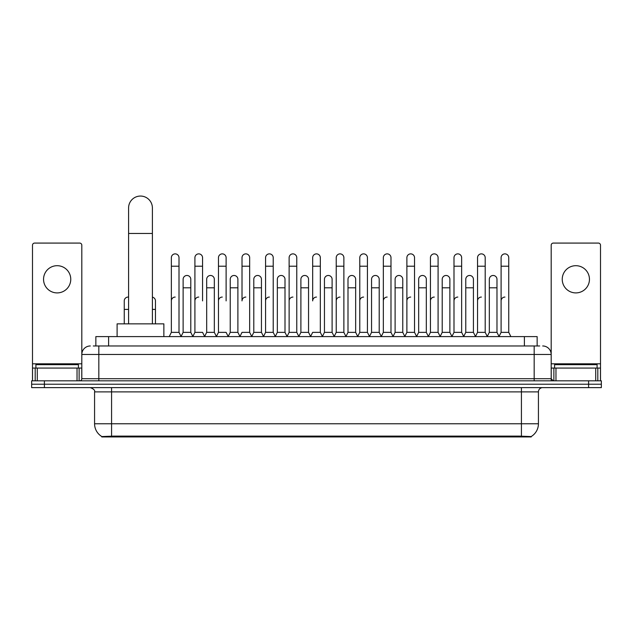 <?xml version="1.0" encoding="UTF-8"?>
<svg xmlns="http://www.w3.org/2000/svg" width="633" height="633" viewBox="0 0 633 633"><rect width="100%" height="100%" fill="white"/><g stroke="black" fill="none" stroke-linecap="round" stroke-linejoin="round"><path stroke-width="0.95" d="M93.296 345.966L98.827 345.966L93.296 345.966L95.852 345.966L95.852 336.606L537.148 336.606L537.148 345.966M531.198 436.944L101.802 436.944L101.802 436.525M94.57 423.762L111.574 423.762L111.574 391.882L94.57 391.882L94.57 423.762A14.883 14.883 0 0 0 101.85 436.556L113.275 436.121L519.725 436.121L531.15 436.556A14.883 14.883 0 0 0 538.43 423.762L538.43 391.882A4.249 4.249 0 0 1 542.679 387.625M601.35 387.625L601.35 384.223L31.65 384.223L31.65 387.625L44.405 387.625L44.405 384.223L31.65 384.223L31.65 380.829L44.405 380.829L44.405 384.223L601.35 384.223L601.35 387.625L44.405 387.625M90.321 345.966A8.506 8.506 0 0 0 81.815 354.464L81.815 378.7A2.128 2.128 0 0 1 79.695 380.829M542.679 345.966A8.506 8.506 0 0 1 551.185 354.464L98.827 354.464L98.827 345.966L539.704 345.966M595.716 380.829L595.716 368.074L600.503 368.074L600.503 380.829L600.503 245.2A2.128 2.128 0 0 0 598.375 243.08L553.305 243.08A2.128 2.128 0 0 0 551.185 245.2L551.185 378.7L553.305 380.829M601.35 380.829L601.35 384.223L601.35 380.829L44.405 380.829M78.413 368.074L78.413 364.671L35.899 364.671L35.899 368.074M57.16 265.694A13.602 13.602 0 0 0 43.55 279.303A13.602 13.602 0 0 0 57.16 292.905A13.602 13.602 0 0 0 70.761 279.303A13.602 13.602 0 0 0 57.16 265.694M77.036 380.829L77.036 368.074L37.284 368.074L37.284 380.829M98.827 380.829L98.827 354.464L81.815 354.464L81.815 245.2A2.128 2.128 0 0 0 79.695 243.08L34.625 243.08A2.128 2.128 0 0 0 32.497 245.2L32.497 368.074L37.284 368.074M77.036 368.074L81.815 368.074M32.497 380.829L32.497 368.074M597.101 368.074L597.101 364.671L554.587 364.671L554.587 368.074M128.586 323.859L128.586 207.956A11.9 11.9 0 0 1 140.486 196.056A11.9 11.9 0 0 1 152.395 207.956A11.9 11.9 0 0 0 140.486 196.056M152.395 323.859L152.395 207.956M163.868 336.606L163.868 323.859L117.105 323.859L117.105 336.606M169.225 336.606L171.353 332.357L179.004 332.357L181.133 336.606M179.004 332.357L179.004 257.702A3.83 3.83 0 0 0 175.183 253.873A3.83 3.83 0 0 1 175.42 253.88M171.353 332.357L171.353 266.208L179.004 266.208M171.353 266.208L171.353 257.702A3.83 3.83 0 0 1 175.183 253.873M192.78 336.606L194.909 332.357L202.56 332.357L204.688 336.606M202.56 300.897L202.56 257.702A3.83 3.83 0 0 0 198.73 253.873A3.83 3.83 0 0 1 198.976 253.88M194.909 332.357L194.909 266.208L202.56 266.208M194.909 266.208L194.909 257.702A3.83 3.83 0 0 1 198.73 253.873M216.336 336.606L218.464 332.357L226.116 332.357L228.236 336.606M226.116 300.897L226.116 257.702A3.83 3.83 0 0 0 222.286 253.873A3.83 3.83 0 0 1 222.523 253.88M218.464 332.357L218.464 266.208L226.116 266.208M218.464 266.208L218.464 257.702A3.83 3.83 0 0 1 222.286 253.873M239.891 336.606L242.012 332.357L249.663 332.357L251.792 336.606M249.663 332.357L249.663 257.702A3.83 3.83 0 0 0 245.841 253.873A3.83 3.83 0 0 1 246.079 253.88M245.841 297.067A3.83 3.83 0 0 0 242.012 300.897L242.012 266.208L249.663 266.208M242.012 266.208L242.012 257.702A3.83 3.83 0 0 1 245.841 253.873M263.439 336.606L265.567 332.357L273.219 332.357L275.347 336.606M273.219 332.357L273.219 257.702A3.83 3.83 0 0 0 269.397 253.873A3.83 3.83 0 0 1 269.634 253.88M265.567 332.357L265.567 266.208L273.219 266.208M265.567 266.208L265.567 257.702A3.83 3.83 0 0 1 269.397 253.873M286.994 336.606L289.123 332.357L296.774 332.357L298.903 336.606M296.774 332.357L296.774 257.702A3.83 3.83 0 0 0 292.944 253.873A3.83 3.83 0 0 1 293.19 253.88M289.123 332.357L289.123 266.208L296.774 266.208M289.123 266.208L289.123 257.702A3.83 3.83 0 0 1 292.944 253.873M310.55 336.606L312.67 332.357L320.33 332.357L322.45 336.606M320.33 332.357L320.33 257.702A3.83 3.83 0 0 0 316.5 253.873A3.83 3.83 0 0 1 316.737 253.88M316.5 297.067A3.83 3.83 0 0 0 312.67 300.897L312.67 266.208L320.33 266.208M312.67 266.208L312.67 257.702A3.83 3.83 0 0 1 316.5 253.873M334.097 336.606L336.226 332.357L343.877 332.357L346.006 336.606M357.716 336.479L355.659 332.357L348 332.357L345.942 336.479L343.877 332.357L343.877 257.702A3.83 3.83 0 0 0 340.056 253.873A3.83 3.83 0 0 1 340.293 253.88M322.387 336.479L324.452 332.357L332.103 332.357L334.169 336.479L336.226 332.357L336.226 266.208L343.877 266.208M336.226 266.208L336.226 257.702A3.83 3.83 0 0 1 340.056 253.873M357.653 336.606L359.781 332.357L367.433 332.357L369.561 336.606M393.109 336.606L390.988 332.357L383.337 332.357L381.272 336.479L379.207 332.357L371.555 332.357L369.498 336.479L367.433 332.357L367.433 257.702A3.83 3.83 0 0 0 363.603 253.873A3.83 3.83 0 0 1 363.848 253.88M359.781 332.357L359.781 266.208L367.433 266.208M359.781 266.208L359.781 257.702A3.83 3.83 0 0 1 363.603 253.873M416.664 336.606L414.536 332.357L406.884 332.357L404.827 336.479L402.762 332.357L395.111 332.357L393.046 336.479L390.988 332.357L390.988 266.208L383.337 266.208L383.337 332.357L381.208 336.606M383.337 266.208L383.337 257.702A3.83 3.83 0 0 1 387.404 253.88A3.83 3.83 0 0 1 390.988 257.702L390.988 266.208M440.22 336.606L438.091 332.357L430.44 332.357L428.375 336.479L426.318 332.357L418.666 332.357L416.601 336.479L414.536 332.357L414.536 266.208L406.884 266.208L406.884 332.357L404.764 336.606M406.884 266.208L406.884 257.702A3.83 3.83 0 0 1 410.952 253.88A3.83 3.83 0 0 1 414.536 257.702L414.536 266.208M463.775 336.606L461.647 332.357L453.996 332.357L451.93 336.479L449.873 332.357L442.214 332.357L440.157 336.479L438.091 332.357L438.091 266.208L430.44 266.208L430.44 332.357L428.312 336.606M430.44 266.208L430.44 257.702A3.83 3.83 0 0 1 434.507 253.88A3.83 3.83 0 0 1 438.091 257.702L438.091 266.208M487.323 336.606L485.202 332.357L477.543 332.357L475.486 336.479L473.421 332.357L465.769 332.357L463.704 336.479L461.647 332.357L461.647 266.208L453.996 266.208L453.996 332.357L451.867 336.606M453.996 266.208L453.996 257.702A3.83 3.83 0 0 1 458.063 253.88A3.83 3.83 0 0 1 461.647 257.702L461.647 266.208M498.97 336.606L501.099 332.357L501.099 266.208L508.75 266.208L508.75 332.357L510.878 336.606L508.75 332.357L501.099 332.357L499.041 336.479L496.976 332.357L489.325 332.357L487.26 336.479L485.202 332.357L485.202 266.208L477.543 266.208L477.543 332.357L475.423 336.606M477.543 266.208L477.543 257.702A3.83 3.83 0 0 1 481.61 253.88A3.83 3.83 0 0 1 485.202 257.702L485.202 266.208M501.099 266.208L501.099 257.702A3.83 3.83 0 0 1 505.166 253.88A3.83 3.83 0 0 1 508.75 257.702L508.75 266.208M181.07 336.479L183.127 332.357L190.786 332.357L192.843 336.479M190.786 332.357L190.786 279.303A3.83 3.83 0 0 0 187.194 275.482A3.83 3.83 0 0 1 190.786 279.303M183.127 332.357L183.127 287.801L190.786 287.801M183.127 287.801L183.127 279.303A3.83 3.83 0 0 1 187.194 275.482M204.625 336.479L206.682 332.357L214.334 332.357L216.399 336.479M214.334 332.357L214.334 279.303A3.83 3.83 0 0 0 210.749 275.482A3.83 3.83 0 0 1 214.334 279.303M206.682 332.357L206.682 287.801L214.334 287.801M206.682 287.801L206.682 279.303A3.83 3.83 0 0 1 210.749 275.482M228.173 336.479L230.238 332.357L237.889 332.357L239.954 336.479M237.889 332.357L237.889 279.303A3.83 3.83 0 0 0 234.305 275.482A3.83 3.83 0 0 1 237.889 279.303M230.238 332.357L230.238 287.801L237.889 287.801M230.238 287.801L230.238 279.303A3.83 3.83 0 0 1 234.305 275.482M251.728 336.479L253.793 332.357L261.445 332.357L263.502 336.479M261.445 332.357L261.445 279.303A3.83 3.83 0 0 0 257.86 275.482A3.83 3.83 0 0 1 261.445 279.303M253.793 332.357L253.793 287.801L261.445 287.801M253.793 287.801L253.793 279.303A3.83 3.83 0 0 1 257.86 275.482M275.284 336.479L277.341 332.357L285 332.357L287.058 336.479M285 332.357L285 279.303A3.83 3.83 0 0 0 281.408 275.482A3.83 3.83 0 0 1 285 279.303M277.341 332.357L277.341 287.801L285 287.801M277.341 287.801L277.341 279.303A3.83 3.83 0 0 1 281.408 275.482M298.831 336.479L300.897 332.357L308.548 332.357L310.613 336.479M308.548 332.357L308.548 279.303A3.83 3.83 0 0 0 304.964 275.482A3.83 3.83 0 0 1 308.548 279.303M300.897 332.357L300.897 287.801L308.548 287.801M300.897 287.801L300.897 279.303A3.83 3.83 0 0 1 304.964 275.482M332.103 332.357L332.103 279.303A3.83 3.83 0 0 0 328.519 275.482A3.83 3.83 0 0 1 332.103 279.303M324.452 332.357L324.452 287.801L332.103 287.801M324.452 287.801L324.452 279.303A3.83 3.83 0 0 1 328.519 275.482M355.659 332.357L355.659 279.303A3.83 3.83 0 0 0 352.067 275.482A3.83 3.83 0 0 1 355.659 279.303M348 332.357L348 287.801L355.659 287.801M348 287.801L348 279.303A3.83 3.83 0 0 1 352.067 275.482M379.207 332.357L379.207 279.303A3.83 3.83 0 0 0 375.622 275.482A3.83 3.83 0 0 1 379.207 279.303M371.555 332.357L371.555 287.801L379.207 287.801M371.555 287.801L371.555 279.303A3.83 3.83 0 0 1 375.622 275.482M402.762 332.357L402.762 279.303A3.83 3.83 0 0 0 399.178 275.482A3.83 3.83 0 0 1 402.762 279.303M395.111 332.357L395.111 287.801L402.762 287.801M395.111 287.801L395.111 279.303A3.83 3.83 0 0 1 399.178 275.482M426.318 332.357L426.318 279.303A3.83 3.83 0 0 0 422.733 275.482A3.83 3.83 0 0 1 426.318 279.303M418.666 332.357L418.666 287.801L426.318 287.801M418.666 287.801L418.666 279.303A3.83 3.83 0 0 1 422.733 275.482M449.873 332.357L449.873 279.303A3.83 3.83 0 0 0 446.281 275.482A3.83 3.83 0 0 1 449.873 279.303M442.214 332.357L442.214 287.801L449.873 287.801M442.214 287.801L442.214 279.303A3.83 3.83 0 0 1 446.281 275.482M473.421 332.357L473.421 279.303A3.83 3.83 0 0 0 469.836 275.482A3.83 3.83 0 0 1 473.421 279.303M465.769 332.357L465.769 287.801L473.421 287.801M465.769 287.801L465.769 279.303A3.83 3.83 0 0 1 469.836 275.482M496.976 332.357L496.976 279.303A3.83 3.83 0 0 0 493.392 275.482A3.83 3.83 0 0 1 496.976 279.303M489.325 332.357L489.325 287.801L496.976 287.801M489.325 287.801L489.325 279.303A3.83 3.83 0 0 1 493.392 275.482M124.25 323.859L124.25 309.402L128.586 309.402M124.25 309.402L124.25 300.897A3.83 3.83 0 0 1 128.586 297.106A3.83 3.83 0 0 0 128.317 297.075M575.84 265.694A13.602 13.602 0 0 0 562.239 279.303A13.602 13.602 0 0 0 575.84 292.905A13.602 13.602 0 0 0 589.45 279.303A13.602 13.602 0 0 0 575.84 265.694M595.716 368.074L555.964 368.074L555.964 380.829M551.185 368.074L555.964 368.074M551.185 380.829L551.185 378.7L534.173 378.7L534.173 345.966M155.457 323.859L155.457 300.897A3.83 3.83 0 0 0 152.395 297.146A3.83 3.83 0 0 1 155.457 300.897M171.353 300.897A3.83 3.83 0 0 1 175.183 297.067M194.909 300.897A3.83 3.83 0 0 1 198.73 297.067M218.464 300.897A3.83 3.83 0 0 1 222.286 297.067M265.567 300.897A3.83 3.83 0 0 1 269.397 297.067M289.123 300.897A3.83 3.83 0 0 1 292.944 297.067M336.226 300.897A3.83 3.83 0 0 1 340.056 297.067M359.781 300.897A3.83 3.83 0 0 1 363.603 297.067M383.337 300.897A3.83 3.83 0 0 1 387.159 297.067M406.884 300.897A3.83 3.83 0 0 1 410.714 297.067M430.44 332.357L430.44 300.897A3.83 3.83 0 0 1 434.27 297.067M453.996 300.897A3.83 3.83 0 0 1 457.817 297.067M485.202 332.357L485.202 300.897M477.543 300.897A3.83 3.83 0 0 1 481.373 297.067M501.099 300.897A3.83 3.83 0 0 1 504.928 297.067M519.725 436.944L519.725 436.121M113.275 436.944L113.275 436.121M108.607 345.966L108.607 336.606M524.393 345.966L524.393 336.606M521.426 387.625L521.426 391.882L111.574 391.882L111.574 387.625M538.43 391.882L521.426 391.882L521.426 423.762L538.43 423.762M521.426 436.208L521.426 423.762L111.574 423.762L111.574 436.208M588.595 387.625L588.595 380.829M81.815 378.7L534.173 378.7L534.173 380.829M81.815 363.817L32.497 363.817M81.784 379.072L81.784 368.074M79.125 368.074L79.125 380.829M32.536 368.074L32.536 380.829M35.187 380.829L35.187 368.074M128.586 233.466L152.395 233.466M600.503 363.817L551.185 363.817M600.464 380.829L600.464 368.074M597.813 368.074L597.813 380.829M551.216 368.074L551.216 379.072M553.875 380.829L553.875 368.074M152.395 309.402L155.457 309.402M94.57 391.882C95.172 390.371 93.747 388.955 90.321 387.625"/></g></svg>
